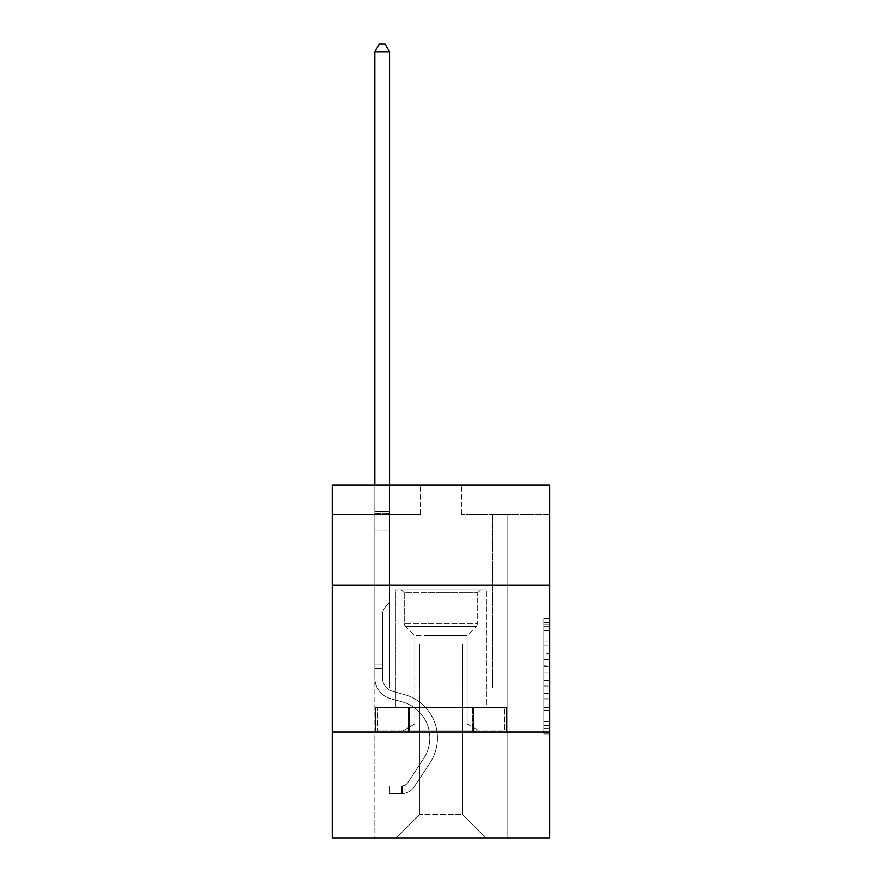 <?xml version="1.0" encoding="UTF-8"?>
<svg xmlns="http://www.w3.org/2000/svg" width="882" height="882" viewBox="0 0 882 882"><rect width="100%" height="100%" fill="white"/><g stroke="black" fill="none" stroke-linecap="round" stroke-linejoin="round"><path stroke-width="0.66" stroke-dasharray="4.41 3.31" d="M543.885 653.716L543.885 672.183L549.762 672.183L549.762 728.157L549.762 624.291L549.762 672.183L543.885 672.183L543.885 622.56L543.885 733.934L543.885 618.514L543.885 725.853L549.762 725.853L543.885 725.853L549.762 725.853L543.885 725.853L543.885 707.386L543.885 733.934L549.762 733.934L549.762 618.514L549.762 725.566L549.762 680.265L543.885 680.265L549.762 680.265L549.762 707.386L549.762 626.595L543.885 626.595L549.762 626.595L549.762 733.934L549.762 624.291L549.762 733.934L543.885 733.934L543.885 618.514L549.762 618.514L549.762 624.291L549.762 618.514L549.762 624.291L549.762 618.514L549.762 622.56L549.762 618.514L543.885 618.514L543.885 626.595L549.762 626.595L543.885 626.595L543.885 653.716L549.762 653.716M486.853 585.097L486.853 707.386L395.147 707.386L486.853 707.386L395.147 707.386L486.853 707.386L486.853 585.097L395.147 585.097L395.147 707.386L395.147 585.097L486.853 585.097M549.762 665.26L549.762 659.493L549.762 665.26L543.885 665.26L543.885 642.03L543.885 710.418L543.885 693.252L549.762 693.252L543.885 693.252L543.885 733.934L549.762 733.934L543.885 733.934L549.762 733.934L543.885 733.934L543.885 618.514L549.762 618.514L543.885 618.514L549.762 618.514L543.885 618.514L543.885 665.26L549.762 665.26M549.762 732.071L549.762 837.9L332.238 837.9L332.238 732.071L549.762 732.071L549.762 485.155L461.573 485.155L549.762 485.155L549.762 514.548L549.762 485.155L332.238 485.155L420.427 485.155L332.238 485.155L332.238 514.548L420.427 514.548L332.238 514.548L332.238 485.155L332.238 585.097L549.762 585.097L332.238 585.097L332.238 732.071L549.762 732.071L332.238 732.071M374.861 837.9L507.139 837.9L507.139 514.548L492.443 514.548L507.139 514.548L492.443 514.548L507.139 514.548L492.443 514.548L507.139 514.548L492.443 514.548L507.139 514.548L492.443 514.548L507.139 514.548L492.443 514.548L507.139 514.548L492.443 514.548L507.139 514.548L492.443 514.548L507.139 514.548L492.443 514.548L507.139 514.548L492.443 514.548L507.139 514.548L507.139 837.9L507.139 514.548L507.139 837.9L507.139 514.548L507.139 837.9L507.139 514.548L507.139 837.9L507.139 514.548L507.139 837.9L507.139 514.548L507.139 837.9L507.139 514.548L507.139 837.9L507.139 514.548L507.139 837.9L507.139 514.548L507.139 837.9L507.139 514.548L507.139 837.9L374.861 837.9L396.316 837.9L374.861 837.9L396.316 837.9L374.861 837.9L396.316 837.9L374.861 837.9L396.316 837.9L374.861 837.9L396.316 837.9L374.861 837.9L396.316 837.9L374.861 837.9L396.316 837.9L374.861 837.9L396.316 837.9L374.861 837.9L396.316 837.9L374.861 837.9L374.861 514.548L389.557 514.548L374.861 514.548L389.557 514.548L374.861 514.548L389.557 514.548L374.861 514.548L389.557 514.548L374.861 514.548L389.557 514.548L374.861 514.548L389.557 514.548L374.861 514.548L389.557 514.548L374.861 514.548L389.557 514.548L374.861 514.548L389.557 514.548L374.861 514.548L389.557 514.548L374.861 514.548L374.861 837.9M549.762 514.548L461.573 514.548L549.762 514.548M419.832 814.384L419.832 643.893L419.832 814.384L419.832 643.893L462.168 643.893L462.168 814.384L419.832 814.384L396.316 837.9L419.832 814.384L419.832 643.893L419.832 814.384L419.832 643.893L419.248 643.893L419.248 687.982L389.557 687.982L389.557 514.548L389.557 687.982L389.557 514.548L389.557 687.982L389.557 514.548L389.557 687.982L389.557 514.548L389.557 687.982L389.557 514.548L389.557 687.982L389.557 514.548L389.557 687.982L389.557 514.548L389.557 687.982L389.557 514.548L389.557 687.982L389.557 514.548L389.557 687.982L389.557 514.548L389.557 687.982L419.248 687.982L389.557 687.982L419.248 687.982L389.557 687.982L419.248 687.982L389.557 687.982L419.248 687.982L389.557 687.982L419.248 687.982L389.557 687.982L419.248 687.982L389.557 687.982L419.248 687.982L389.557 687.982L419.248 687.982L389.557 687.982L419.248 687.982L389.557 687.982L419.248 687.982L419.248 643.893L419.248 687.982L419.248 643.893L419.248 687.982L419.248 643.893L419.248 687.982L419.248 643.893L419.248 687.982L419.248 643.893L419.248 687.982L419.248 643.893L419.248 687.982L419.248 643.893L419.248 687.982L419.248 643.893L419.248 687.982L419.248 643.893L419.248 687.982L419.248 643.893L419.832 643.893L419.248 643.893L419.832 643.893L419.248 643.893L419.832 643.893L419.248 643.893L419.832 643.893L419.248 643.893L419.832 643.893L419.248 643.893L419.832 643.893L419.248 643.893L419.832 643.893L419.248 643.893L419.832 643.893L419.248 643.893L419.832 643.893L419.248 643.893L419.832 643.893L419.832 814.384L396.316 837.9L419.832 814.384L419.832 643.893L419.832 814.384L396.316 837.9L419.832 814.384L419.832 643.893L419.832 814.384L396.316 837.9L419.832 814.384L419.832 643.893L419.832 814.384L396.316 837.9L419.832 814.384L419.832 643.893L419.832 814.384L396.316 837.9L419.832 814.384L419.832 643.893L419.832 814.384L396.316 837.9L419.832 814.384L419.832 643.893L419.832 814.384L396.316 837.9L419.832 814.384L419.832 643.893L419.832 814.384L396.316 837.9L419.832 814.384L396.316 837.9L419.832 814.384L462.168 814.384L462.168 643.893L462.168 814.384L485.684 837.9L462.168 814.384L462.168 643.893L462.168 814.384L485.684 837.9L462.168 814.384L462.168 643.893L462.168 814.384L485.684 837.9L462.168 814.384L462.168 643.893L462.168 814.384L485.684 837.9L462.168 814.384L462.168 643.893L462.168 814.384L485.684 837.9L462.168 814.384L462.168 643.893L462.168 814.384L485.684 837.9L462.168 814.384L462.168 643.893L462.168 814.384L485.684 837.9L462.168 814.384L462.168 643.893L462.168 814.384L485.684 837.9L462.168 814.384L462.168 643.893L462.168 814.384L485.684 837.9L462.168 814.384L462.168 643.893L462.168 814.384L485.684 837.9L462.168 814.384L462.168 643.893L419.832 643.893L419.832 814.384L396.316 837.9L419.832 814.384M462.752 643.893L462.168 643.893L462.752 643.893L462.168 643.893L462.752 643.893L462.168 643.893L462.752 643.893L462.168 643.893L462.752 643.893L462.168 643.893L462.752 643.893L462.168 643.893L462.752 643.893L462.168 643.893L462.752 643.893L462.168 643.893L462.752 643.893L462.168 643.893L462.752 643.893L462.168 643.893L462.752 643.893L462.752 687.982L462.752 643.893M485.684 837.9L462.168 814.384L485.684 837.9M461.573 514.548L461.573 485.155L461.573 514.548M420.427 514.548L420.427 485.155L420.427 514.548M492.443 514.548L492.443 687.982L462.752 687.982L492.443 687.982L462.752 687.982L492.443 687.982L462.752 687.982L492.443 687.982L462.752 687.982L492.443 687.982L462.752 687.982L492.443 687.982L462.752 687.982L492.443 687.982L462.752 687.982L492.443 687.982L462.752 687.982L492.443 687.982L462.752 687.982L492.443 687.982L462.752 687.982L492.443 687.982L492.443 514.548M506.511 732.071L375.489 732.071L506.511 732.071L506.511 707.386L375.489 707.386L473.755 707.386L473.755 732.071L473.755 707.386L408.245 707.386L408.245 732.071L408.245 707.386L375.489 707.386L375.489 732.071L375.489 707.386L506.511 707.386L506.511 732.071M549.762 585.097L332.238 585.097M408.245 707.386L408.245 732.071L408.245 707.386M473.755 707.386L473.755 732.071L473.755 707.386M543.885 672.183L549.762 672.183L543.885 672.183M543.885 622.56L543.885 618.514L543.885 622.56L549.762 622.56L543.885 622.56M543.885 710.131L543.885 686.031L543.885 710.131L549.762 710.131L543.885 710.131M543.885 686.031L543.885 680.265L549.762 680.265L543.885 680.265L543.885 686.031L549.762 686.031L543.885 686.031M543.885 642.03L543.885 626.595L543.885 642.03L549.762 642.03L543.885 642.03M543.885 618.514L549.762 618.514L543.885 618.514L543.885 624.291L543.885 618.514L549.762 618.514M543.885 733.934L549.762 733.934L543.885 733.934L543.885 728.157L543.885 733.934M374.861 668.468L374.861 51.74L374.861 530.887L374.861 51.74L389.557 51.74L389.557 511.494L389.557 51.74L374.861 51.74L379.271 44.1L385.147 44.1L379.271 44.1L374.861 51.74L374.861 530.887L374.861 51.74L389.557 51.74L385.147 44.1L389.557 51.74L389.557 530.887L374.861 530.887L374.861 51.74L379.271 44.1L385.147 44.1L379.271 44.1L374.861 51.74L374.861 530.887L374.861 51.74L389.557 51.74L374.861 51.74L379.271 44.1L385.147 44.1L389.557 51.74L385.147 44.1L379.271 44.1L374.861 51.74L374.861 530.887L374.861 51.74L389.557 51.74L389.557 511.494L389.557 51.74L374.861 51.74L379.271 44.1L385.147 44.1L389.557 51.74L385.147 44.1L379.271 44.1L374.861 51.74L374.861 530.887L389.557 530.887L389.557 602.615L386.239 605.934A12.778 12.778 0 0 0 382.501 614.963A12.778 12.778 0 0 1 386.239 605.934L389.557 602.615L389.557 511.494L389.557 530.887L374.861 530.887L374.861 677.993A21.455 21.455 0 0 0 390.561 698.665A21.455 21.455 0 0 1 374.861 677.993L374.861 530.887L389.557 530.887L389.557 602.615L386.239 605.934A12.778 12.778 0 0 0 382.501 614.963A12.778 12.778 0 0 1 386.239 605.934L389.557 602.615L389.557 51.74L389.557 530.887L374.861 530.887L374.861 677.993A21.455 21.455 0 0 0 390.561 698.665A21.455 21.455 0 0 1 374.861 677.993L374.861 530.887L389.557 530.887L389.557 602.615L386.239 605.934A12.778 12.778 0 0 0 382.501 614.963A12.778 12.778 0 0 1 386.239 605.934L389.557 602.615L389.557 51.74L374.861 51.74L389.557 51.74L385.147 44.1L389.557 51.74L389.557 530.887L374.861 530.887L374.861 677.993A21.455 21.455 0 0 0 390.561 698.665A21.455 21.455 0 0 1 374.861 677.993L374.861 530.887L389.557 530.887L389.557 602.615L386.239 605.934A12.778 12.778 0 0 0 382.501 614.963A12.778 12.778 0 0 1 386.239 605.934L389.557 602.615L389.557 51.74L374.861 51.74L379.271 44.1L385.147 44.1L379.271 44.1L374.861 51.74L374.861 511.494L374.861 51.74L389.557 51.74L385.147 44.1L389.557 51.74L389.557 530.887L374.861 530.887L374.861 677.993A21.455 21.455 0 0 0 390.561 698.665L402.523 702.006L390.561 698.665A21.455 21.455 0 0 1 374.861 677.993L374.861 530.887L389.557 530.887L389.557 602.615L386.239 605.934A12.778 12.778 0 0 0 382.501 614.963A12.778 12.778 0 0 1 386.239 605.934L389.557 602.615L389.557 51.74L374.861 51.74L379.271 44.1L385.147 44.1L379.271 44.1L374.861 51.74L374.861 513.688L374.861 51.74L389.557 51.74L385.147 44.1L389.557 51.74L389.557 530.887L374.861 530.887L374.861 677.993A21.455 21.455 0 0 0 390.561 698.665A21.455 21.455 0 0 1 374.861 677.993L374.861 530.887L389.557 530.887L389.557 602.615L386.239 605.934A12.778 12.778 0 0 0 382.501 614.963A12.778 12.778 0 0 1 386.239 605.934L389.557 602.615L389.557 51.74L374.861 51.74L379.271 44.1L385.147 44.1L379.271 44.1L374.861 51.74L374.861 677.993A21.455 21.455 0 0 0 390.561 698.665A21.455 21.455 0 0 1 374.861 677.993L374.861 530.887L389.557 530.887L389.557 602.615L386.239 605.934A12.778 12.778 0 0 0 382.501 614.963A12.778 12.778 0 0 1 386.239 605.934L389.557 602.615L389.557 530.887L374.861 530.887L374.861 677.993A21.455 21.455 0 0 0 390.561 698.665L402.523 702.006L390.561 698.665A21.455 21.455 0 0 1 374.861 677.993L374.861 530.887L389.557 530.887L389.557 513.688L389.557 602.615L386.239 605.934A12.778 12.778 0 0 0 382.501 614.963A12.778 12.778 0 0 1 386.239 605.934L389.557 602.615L389.557 530.887L374.861 530.887L374.861 677.993A21.455 21.455 0 0 0 390.561 698.665A21.455 21.455 0 0 1 374.861 677.993L374.861 530.887L389.557 530.887L389.557 511.494L389.557 602.615L386.239 605.934A12.778 12.778 0 0 0 382.501 614.963A12.778 12.778 0 0 1 386.239 605.934L389.557 602.615L389.557 530.887L374.861 530.887L374.861 677.993A21.455 21.455 0 0 0 390.561 698.665A21.455 21.455 0 0 1 374.861 677.993L374.861 530.887L389.557 530.887L389.557 51.74L385.147 44.1L389.557 51.74L389.557 602.615L386.239 605.934A12.778 12.778 0 0 0 382.501 614.963A12.778 12.778 0 0 1 386.239 605.934L389.557 602.615L389.557 530.887L374.861 530.887L374.861 677.993L374.861 668.468L382.501 668.468L382.501 664.94L374.861 664.94L382.501 664.94L382.501 677.993L382.501 614.963L382.501 677.993A13.814 13.814 0 0 0 392.611 691.301A13.814 13.814 0 0 1 382.501 677.993L382.501 614.963L382.501 677.993L382.501 664.94L374.861 664.94L382.501 664.94L382.501 677.993A13.814 13.814 0 0 0 392.611 691.301A13.814 13.814 0 0 1 382.501 677.993L382.501 614.963L382.501 677.993A13.814 13.814 0 0 0 392.611 691.301A13.814 13.814 0 0 1 382.501 677.993L382.501 614.963L382.501 677.993L382.501 664.94L374.861 664.94L382.501 664.94L382.501 677.993A13.814 13.814 0 0 0 392.611 691.301L404.573 694.641L392.611 691.301A13.814 13.814 0 0 1 382.501 677.993L382.501 614.963L382.501 677.993A13.814 13.814 0 0 0 392.611 691.301A13.814 13.814 0 0 1 382.501 677.993L382.501 614.963L382.501 677.993L382.501 664.94L374.861 664.94L382.501 664.94L382.501 677.993A13.814 13.814 0 0 0 392.611 691.301A13.814 13.814 0 0 1 382.501 677.993L382.501 614.963L382.501 677.993A13.814 13.814 0 0 0 392.611 691.301L404.573 694.641L392.611 691.301A13.814 13.814 0 0 1 382.501 677.993L382.501 614.963L382.501 677.993L382.501 664.94L374.861 664.94L382.501 664.94L382.501 677.993A13.814 13.814 0 0 0 392.611 691.301A13.814 13.814 0 0 1 382.501 677.993L382.501 614.963L382.501 677.993A13.814 13.814 0 0 0 392.611 691.301A13.814 13.814 0 0 1 382.501 677.993L382.501 614.963L382.501 677.993L382.501 668.468L374.861 668.468M401.608 793.69A15.578 15.578 0 0 0 414.342 786.656L430.107 762.632A44.971 44.971 0 0 0 404.573 694.641L392.611 691.301L404.573 694.641A44.971 44.971 0 0 1 430.107 762.632A44.971 44.971 0 0 0 404.573 694.641L392.611 691.301A13.814 13.814 0 0 1 382.501 677.993A13.814 13.814 0 0 0 392.611 691.301A13.814 13.814 0 0 1 382.501 677.993A13.814 13.814 0 0 0 392.611 691.301L404.573 694.641L392.611 691.301A13.814 13.814 0 0 1 382.501 677.993A13.814 13.814 0 0 0 392.611 691.301A13.814 13.814 0 0 1 382.501 677.993A13.814 13.814 0 0 0 392.611 691.301L404.573 694.641L392.611 691.301A13.814 13.814 0 0 1 382.501 677.993A13.814 13.814 0 0 0 392.611 691.301L404.573 694.641A44.971 44.971 0 0 1 430.107 762.632A44.971 44.971 0 0 0 404.573 694.641L392.611 691.301A13.814 13.814 0 0 1 382.501 677.993A13.814 13.814 0 0 0 392.611 691.301A13.814 13.814 0 0 1 382.501 677.993A13.814 13.814 0 0 0 392.611 691.301L404.573 694.641L392.611 691.301A13.814 13.814 0 0 1 382.501 677.993A13.814 13.814 0 0 0 392.611 691.301L404.573 694.641L392.611 691.301A13.814 13.814 0 0 1 382.501 677.993A13.814 13.814 0 0 0 392.611 691.301A13.814 13.814 0 0 1 382.501 677.993A13.814 13.814 0 0 0 392.611 691.301L404.573 694.641A44.971 44.971 0 0 1 430.107 762.632L414.342 786.656L430.107 762.632A44.971 44.971 0 0 0 404.573 694.641L392.611 691.301A13.814 13.814 0 0 1 382.501 677.993A13.814 13.814 0 0 0 392.611 691.301L404.573 694.641A44.971 44.971 0 0 1 430.107 762.632A44.971 44.971 0 0 0 404.573 694.641L392.611 691.301L404.573 694.641A44.971 44.971 0 0 1 430.107 762.632A44.971 44.971 0 0 0 404.573 694.641L392.611 691.301L404.573 694.641A44.971 44.971 0 0 1 430.107 762.632L414.342 786.656L430.107 762.632A44.971 44.971 0 0 0 404.573 694.641L392.611 691.301L404.573 694.641A44.971 44.971 0 0 1 430.107 762.632A44.971 44.971 0 0 0 404.573 694.641L392.611 691.301L404.573 694.641A44.971 44.971 0 0 1 430.107 762.632A44.971 44.971 0 0 0 404.573 694.641L392.611 691.301L404.573 694.641A44.971 44.971 0 0 1 430.107 762.632L414.342 786.656A15.578 15.578 0 0 1 406.018 792.962A15.578 15.578 0 0 0 414.342 786.656L430.107 762.632A44.971 44.971 0 0 0 404.573 694.641L392.611 691.301L404.573 694.641A44.971 44.971 0 0 1 430.107 762.632A44.971 44.971 0 0 0 404.573 694.641A44.971 44.971 0 0 1 430.107 762.632L414.342 786.656L430.107 762.632A44.971 44.971 0 0 0 404.573 694.641A44.971 44.971 0 0 1 430.107 762.632A44.971 44.971 0 0 0 404.573 694.641A44.971 44.971 0 0 1 430.107 762.632L414.342 786.656L430.107 762.632A44.971 44.971 0 0 0 404.573 694.641A44.971 44.971 0 0 1 430.107 762.632L414.342 786.656A15.578 15.578 0 0 1 406.018 792.962C401.486 793.921 401.486 793.921 406.018 792.962C401.486 793.921 401.486 793.921 406.018 792.962A15.578 15.578 0 0 0 414.342 786.656L430.107 762.632A44.971 44.971 0 0 0 404.573 694.641A44.971 44.971 0 0 1 430.107 762.632A44.971 44.971 0 0 0 404.573 694.641A44.971 44.971 0 0 1 430.107 762.632L414.342 786.656L430.107 762.632A44.971 44.971 0 0 0 404.573 694.641A44.971 44.971 0 0 1 430.107 762.632L414.342 786.656L430.107 762.632A44.971 44.971 0 0 0 404.573 694.641A44.971 44.971 0 0 1 430.107 762.632A44.971 44.971 0 0 0 404.573 694.641A44.971 44.971 0 0 1 430.107 762.632L414.342 786.656A15.578 15.578 0 0 1 406.018 792.962C401.486 793.921 401.486 793.921 406.018 792.962C401.486 793.921 401.486 793.921 406.018 792.962A15.578 15.578 0 0 0 414.342 786.656L430.107 762.632A44.971 44.971 0 0 0 404.573 694.641A44.971 44.971 0 0 1 430.107 762.632L414.342 786.656A15.578 15.578 0 0 1 406.018 792.962C401.486 793.921 401.486 793.921 406.018 792.962C401.486 793.921 401.486 793.921 406.018 792.962A15.578 15.578 0 0 0 414.342 786.656L430.107 762.632L414.342 786.656A15.578 15.578 0 0 1 406.018 792.962C401.486 793.921 401.486 793.921 406.018 792.962C401.486 793.921 401.486 793.921 406.018 792.962A15.578 15.578 0 0 0 414.342 786.656L430.107 762.632L414.342 786.656A15.578 15.578 0 0 1 406.018 792.962C401.486 793.921 401.486 793.921 406.018 792.962C401.486 793.921 401.486 793.921 406.018 792.962A15.578 15.578 0 0 0 414.342 786.656L430.107 762.632L414.342 786.656A15.578 15.578 0 0 1 406.018 792.962C401.486 793.921 401.486 793.921 406.018 792.962C401.486 793.921 401.486 793.921 406.018 792.962A15.578 15.578 0 0 0 414.342 786.656L430.107 762.632L414.342 786.656A15.578 15.578 0 0 1 406.018 792.962C401.486 793.921 401.486 793.921 406.018 792.962C401.486 793.921 401.486 793.921 406.018 792.962A15.578 15.578 0 0 0 414.342 786.656L430.107 762.632L414.342 786.656A15.578 15.578 0 0 1 406.018 792.962C401.486 793.921 401.486 793.921 406.018 792.962C401.486 793.921 401.486 793.921 406.018 792.962A15.578 15.578 0 0 0 414.342 786.656L430.107 762.632L414.342 786.656A15.578 15.578 0 0 1 406.018 792.962C401.486 793.921 401.486 793.921 406.018 792.962C401.486 793.921 401.486 793.921 406.018 792.962A15.578 15.578 0 0 0 414.342 786.656A15.578 15.578 0 0 1 401.608 793.69L401.608 786.038A7.938 7.938 0 0 0 407.947 782.466L423.713 758.443A37.331 37.331 0 0 0 402.523 702.006A37.331 37.331 0 0 1 423.713 758.443A37.331 37.331 0 0 0 402.523 702.006L390.561 698.665A21.455 21.455 0 0 1 374.861 677.993A21.455 21.455 0 0 0 390.561 698.665A21.455 21.455 0 0 1 374.861 677.993A21.455 21.455 0 0 0 390.561 698.665L402.523 702.006L390.561 698.665A21.455 21.455 0 0 1 374.861 677.993A21.455 21.455 0 0 0 390.561 698.665A21.455 21.455 0 0 1 374.861 677.993A21.455 21.455 0 0 0 390.561 698.665L402.523 702.006A37.331 37.331 0 0 1 423.713 758.443A37.331 37.331 0 0 0 402.523 702.006L390.561 698.665A21.455 21.455 0 0 1 374.861 677.993A21.455 21.455 0 0 0 390.561 698.665L402.523 702.006L390.561 698.665A21.455 21.455 0 0 1 374.861 677.993A21.455 21.455 0 0 0 390.561 698.665A21.455 21.455 0 0 1 374.861 677.993A21.455 21.455 0 0 0 390.561 698.665L402.523 702.006L390.561 698.665A21.455 21.455 0 0 1 374.861 677.993A21.455 21.455 0 0 0 390.561 698.665L402.523 702.006A37.331 37.331 0 0 1 423.713 758.443L407.947 782.466L423.713 758.443A37.331 37.331 0 0 0 402.523 702.006L390.561 698.665A21.455 21.455 0 0 1 374.861 677.993A21.455 21.455 0 0 0 390.561 698.665A21.455 21.455 0 0 1 374.861 677.993A21.455 21.455 0 0 0 390.561 698.665L402.523 702.006L390.561 698.665A21.455 21.455 0 0 1 374.861 677.993A21.455 21.455 0 0 0 390.561 698.665L402.523 702.006A37.331 37.331 0 0 1 423.713 758.443A37.331 37.331 0 0 0 402.523 702.006L390.561 698.665L402.523 702.006A37.331 37.331 0 0 1 423.713 758.443A37.331 37.331 0 0 0 402.523 702.006L390.561 698.665L402.523 702.006A37.331 37.331 0 0 1 423.713 758.443L407.947 782.466L423.713 758.443A37.331 37.331 0 0 0 402.523 702.006L390.561 698.665L402.523 702.006A37.331 37.331 0 0 1 423.713 758.443A37.331 37.331 0 0 0 402.523 702.006L390.561 698.665L402.523 702.006A37.331 37.331 0 0 1 423.713 758.443A37.331 37.331 0 0 0 402.523 702.006L390.561 698.665L402.523 702.006A37.331 37.331 0 0 1 423.713 758.443L407.947 782.466A7.938 7.938 0 0 1 406.018 784.506C401.564 786.546 401.564 786.546 406.018 784.506C401.564 786.546 401.564 786.546 406.018 784.506A7.938 7.938 0 0 0 407.947 782.466L423.713 758.443A37.331 37.331 0 0 0 402.523 702.006L390.561 698.665L402.523 702.006A37.331 37.331 0 0 1 423.713 758.443A37.331 37.331 0 0 0 402.523 702.006A37.331 37.331 0 0 1 423.713 758.443L407.947 782.466L423.713 758.443A37.331 37.331 0 0 0 402.523 702.006A37.331 37.331 0 0 1 423.713 758.443A37.331 37.331 0 0 0 402.523 702.006A37.331 37.331 0 0 1 423.713 758.443L407.947 782.466L423.713 758.443A37.331 37.331 0 0 0 402.523 702.006A37.331 37.331 0 0 1 423.713 758.443L407.947 782.466A7.938 7.938 0 0 1 406.018 784.506C401.564 786.546 401.564 786.546 406.018 784.506C401.564 786.546 401.564 786.546 406.018 784.506A7.938 7.938 0 0 0 407.947 782.466L423.713 758.443A37.331 37.331 0 0 0 402.523 702.006A37.331 37.331 0 0 1 423.713 758.443A37.331 37.331 0 0 0 402.523 702.006A37.331 37.331 0 0 1 423.713 758.443L407.947 782.466L423.713 758.443A37.331 37.331 0 0 0 402.523 702.006A37.331 37.331 0 0 1 423.713 758.443L407.947 782.466L423.713 758.443A37.331 37.331 0 0 0 402.523 702.006A37.331 37.331 0 0 1 423.713 758.443A37.331 37.331 0 0 0 402.523 702.006A37.331 37.331 0 0 1 423.713 758.443L407.947 782.466A7.938 7.938 0 0 1 406.018 784.506C401.564 786.546 401.564 786.546 406.018 784.506C401.564 786.546 401.564 786.546 406.018 784.506A7.938 7.938 0 0 0 407.947 782.466L423.713 758.443A37.331 37.331 0 0 0 402.523 702.006A37.331 37.331 0 0 1 423.713 758.443L407.947 782.466A7.938 7.938 0 0 1 406.018 784.506C401.564 786.546 401.564 786.546 406.018 784.506C401.564 786.546 401.564 786.546 406.018 784.506A7.938 7.938 0 0 0 407.947 782.466L423.713 758.443L407.947 782.466A7.938 7.938 0 0 1 406.018 784.506C401.564 786.546 401.564 786.546 406.018 784.506C401.564 786.546 401.564 786.546 406.018 784.506A7.938 7.938 0 0 0 407.947 782.466L423.713 758.443L407.947 782.466A7.938 7.938 0 0 1 406.018 784.506C401.564 786.546 401.564 786.546 406.018 784.506C401.564 786.546 401.564 786.546 406.018 784.506A7.938 7.938 0 0 0 407.947 782.466L423.713 758.443L407.947 782.466A7.938 7.938 0 0 1 406.018 784.506C401.564 786.546 401.564 786.546 406.018 784.506C401.564 786.546 401.564 786.546 406.018 784.506A7.938 7.938 0 0 0 407.947 782.466L423.713 758.443L407.947 782.466A7.938 7.938 0 0 1 406.018 784.506C401.564 786.546 401.564 786.546 406.018 784.506C401.564 786.546 401.564 786.546 406.018 784.506A7.938 7.938 0 0 0 407.947 782.466L423.713 758.443L407.947 782.466A7.938 7.938 0 0 1 406.018 784.506C401.564 786.546 401.564 786.546 406.018 784.506C401.564 786.546 401.564 786.546 406.018 784.506A7.938 7.938 0 0 0 407.947 782.466L423.713 758.443L407.947 782.466A7.938 7.938 0 0 1 406.018 784.506C401.564 786.546 401.564 786.546 406.018 784.506C401.564 786.546 401.564 786.546 406.018 784.506A7.938 7.938 0 0 0 407.947 782.466A7.938 7.938 0 0 1 401.608 786.038L401.608 793.69L389.855 793.69L401.608 793.69A15.578 15.578 0 0 0 414.342 786.656A15.578 15.578 0 0 1 401.608 793.69L401.608 786.038L389.855 786.049L401.608 786.038A7.938 7.938 0 0 0 407.947 782.466A7.938 7.938 0 0 1 401.608 786.038L401.608 793.69L389.855 793.69L389.855 786.049L389.855 793.69L401.608 793.69A15.578 15.578 0 0 0 414.342 786.656A15.578 15.578 0 0 1 401.608 793.69L401.608 786.038L389.855 786.049L401.608 786.038A7.938 7.938 0 0 0 407.947 782.466A7.938 7.938 0 0 1 401.608 786.038L401.608 793.69L389.855 793.69L389.855 786.049L389.855 793.69L401.608 793.69A15.578 15.578 0 0 0 414.342 786.656A15.578 15.578 0 0 1 401.608 793.69L401.608 786.038L389.855 786.049L401.608 786.038A7.938 7.938 0 0 0 407.947 782.466A7.938 7.938 0 0 1 401.608 786.038L401.608 793.69L389.855 793.69L389.855 786.049L389.855 793.69L401.608 793.69A15.578 15.578 0 0 0 414.342 786.656A15.578 15.578 0 0 1 401.608 793.69L401.608 786.038L389.855 786.049L401.608 786.038A7.938 7.938 0 0 0 407.947 782.466A7.938 7.938 0 0 1 401.608 786.038L401.608 793.69L389.855 793.69L389.855 786.049L389.855 793.69L401.608 793.69A15.578 15.578 0 0 0 414.342 786.656A15.578 15.578 0 0 1 401.608 793.69L401.608 786.038L389.855 786.049L401.608 786.038A7.938 7.938 0 0 0 407.947 782.466A7.938 7.938 0 0 1 401.608 786.038L401.608 793.69L389.855 793.69L389.855 786.049L389.855 793.69L401.608 793.69A15.578 15.578 0 0 0 414.342 786.656A15.578 15.578 0 0 1 401.608 793.69L401.608 786.038L389.855 786.049L401.608 786.038A7.938 7.938 0 0 0 407.947 782.466A7.938 7.938 0 0 1 401.608 786.038L401.608 793.69L389.855 793.69L389.855 786.049L389.855 793.69L401.608 793.69A15.578 15.578 0 0 0 414.342 786.656A15.578 15.578 0 0 1 401.608 793.69L401.608 786.038L389.855 786.049L401.608 786.038A7.938 7.938 0 0 0 407.947 782.466A7.938 7.938 0 0 1 401.608 786.038L401.608 793.69L389.855 793.69L389.855 786.049L389.855 793.69L401.608 793.69A15.578 15.578 0 0 0 414.342 786.656A15.578 15.578 0 0 1 401.608 793.69L401.608 786.038L389.855 786.049L401.608 786.038A7.938 7.938 0 0 0 407.947 782.466A7.938 7.938 0 0 1 401.608 786.038L401.608 793.69L389.855 793.69L389.855 786.049L389.855 793.69L401.608 793.69A15.578 15.578 0 0 0 414.342 786.656A15.578 15.578 0 0 1 401.608 793.69L401.608 786.038L389.855 786.049L401.608 786.038A7.938 7.938 0 0 0 407.947 782.466A7.938 7.938 0 0 1 401.608 786.038L401.608 793.69L389.855 793.69L389.855 786.049L389.855 793.69L401.608 793.69M460.845 589.804L401.321 589.804L460.845 589.804M422.632 592.737L477.746 592.737L422.632 592.737M460.106 730.902L402.787 730.902L460.106 730.902M454.076 723.946L414.838 723.946L454.076 723.946M427.924 635.657L467.162 635.657L427.924 635.657M463.778 589.804L395.434 589.804L463.778 589.804M463.778 707.386L395.434 707.386L463.778 707.386M472.741 707.386L377.529 707.386L504.471 707.386L472.741 707.386L472.741 730.902L377.529 730.902L504.471 730.902L377.529 730.902L472.741 730.902L472.741 707.386L504.471 707.386L504.471 730.902L504.471 707.386L409.259 707.386L409.259 730.902L409.259 707.386L377.529 707.386L377.529 730.902L377.529 707.386L472.741 707.386L472.741 730.902L472.741 707.386M404.254 592.737L401.321 589.804L480.679 589.804L401.321 589.804L404.254 592.737L477.746 592.737L480.679 589.804L477.746 592.737L404.254 592.737L404.254 623.376L477.746 623.376L477.746 592.737L477.746 623.376L404.254 623.376L477.746 623.376L404.254 623.376L405.455 626.286A4.112 4.112 0 0 1 404.254 623.376L404.254 592.737M467.162 723.946L479.213 730.902L402.787 730.902L479.213 730.902L467.162 723.946L414.838 723.946L402.787 730.902L414.838 723.946L467.162 723.946L467.162 635.657L414.838 635.657L414.838 723.946L414.838 635.657L405.455 626.286L476.545 626.286A4.112 4.112 0 0 0 477.746 623.376L476.545 626.286L405.455 626.286L476.545 626.286L405.455 626.286L414.838 635.657L467.162 635.657L476.545 626.286L467.162 635.657L467.162 723.946M395.434 589.804L486.566 589.804L486.566 707.386L395.434 707.386L486.566 707.386L486.566 589.804L395.434 589.804L395.434 707.386L395.434 589.804M409.259 707.386L409.259 730.902L409.259 707.386M374.861 485.155L374.861 51.74L389.557 51.74L374.861 51.74L379.271 44.1L385.147 44.1L379.271 44.1L374.861 51.74L374.861 511.494L374.861 51.74L389.557 51.74L385.147 44.1L389.557 51.74L389.557 511.494L389.557 51.74L374.861 51.74L379.271 44.1L385.147 44.1L379.271 44.1L374.861 51.74L389.557 51.74L385.147 44.1L389.557 51.74L389.557 485.155M389.855 786.049L401.321 786.049L389.855 786.049L389.855 793.69L389.855 786.049M374.861 511.494L374.861 513.688L374.861 511.494L389.557 511.494L374.861 511.494M406.018 792.962C401.486 793.921 401.486 793.921 406.018 792.962C401.486 793.921 401.486 793.921 406.018 792.962L406.018 784.506L406.018 792.962M389.557 51.74L385.147 44.1L379.271 44.1L374.861 51.74M543.885 707.386L549.762 707.386L543.885 707.386M543.885 698.731L549.762 698.731M543.885 645.062L549.762 645.062L543.885 645.062M543.885 624.291L549.762 624.291M543.885 728.157L549.762 728.157M543.885 721.818L549.762 721.818M543.885 630.63L549.762 630.63M543.885 666.417L549.762 666.417L543.885 666.417M543.885 699.018L549.762 699.018L543.885 699.018M543.885 710.418L549.762 710.418L543.885 710.418M543.885 659.493L549.762 659.493L543.885 659.493M374.861 513.688L389.557 513.688L374.861 513.688M543.885 725.566L549.762 725.566M543.885 725.853L549.762 725.853M543.885 626.595L549.762 626.595M402.49 785.961L402.49 793.646L402.49 785.961"/><path stroke-width="1.32" d="M549.762 585.097L549.762 485.155L332.238 485.155L332.238 585.097L549.762 585.097L549.762 837.9L332.238 837.9L332.238 585.097M549.762 732.071L332.238 732.071M389.557 485.155L389.557 51.74L374.861 51.74L374.861 485.155M374.861 51.74L379.271 44.1L385.147 44.1L389.557 51.74"/></g></svg>
